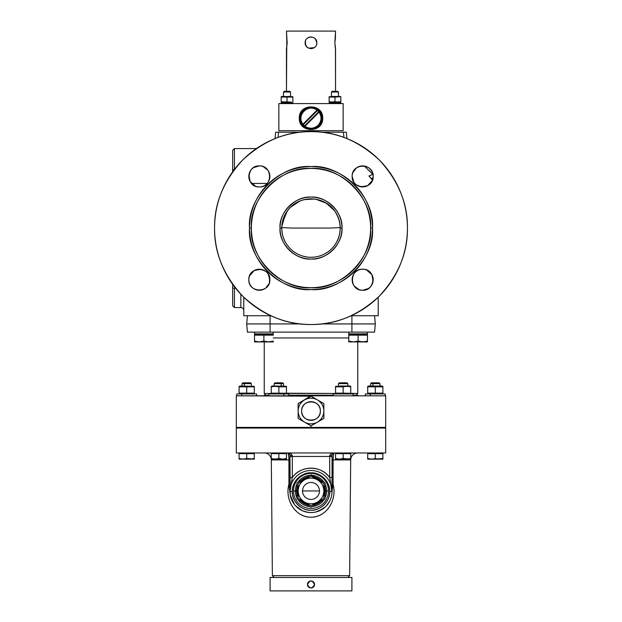 <?xml version="1.0" encoding="UTF-8"?>
<svg xmlns="http://www.w3.org/2000/svg" width="622" height="622" viewBox="0 0 622 622"><rect width="100%" height="100%" fill="white"/><g stroke="black" fill="none" stroke-linecap="round" stroke-linejoin="round"><path stroke-width="0.93" d="M248.816 279.721L248.994 281.649A10.52 10.52 0 0 1 248.816 279.737C248.232 266.169 270.438 266.169 269.862 279.737L268.144 273.975A10.52 10.52 0 0 1 269.077 275.748M249.228 282.652L249.554 283.609A10.52 10.52 0 0 1 249.018 281.774M249.99 284.557L250.534 285.49A10.52 10.52 0 0 1 249.601 283.718M250.899 286.011L251.902 287.177A10.52 10.52 0 0 1 250.635 285.653M253.061 288.18L253.582 288.538A10.52 10.52 0 0 1 251.996 287.271M254.515 289.082L255.463 289.518A10.52 10.52 0 0 1 253.605 288.554M256.419 289.844L257.422 290.077M257.982 290.171L259.335 290.256A10.52 10.52 0 0 1 257.555 290.101M260.696 290.171L261.256 290.077A10.52 10.52 0 0 1 259.529 290.256M262.259 289.844L263.207 289.518A10.52 10.52 0 0 1 261.372 290.054M264.163 289.082L265.096 288.538A10.52 10.52 0 0 1 263.324 289.471M265.617 288.173L269.124 283.609A10.52 10.52 0 0 0 269.862 279.737C270.438 293.304 248.232 293.304 248.816 279.737A10.52 10.52 0 0 1 259.335 269.217A10.52 10.52 0 0 1 269.862 279.737A10.52 10.52 0 0 0 269.684 277.824M269.45 282.652L269.684 281.649M267.779 273.455L266.776 272.296A10.52 10.52 0 0 1 268.035 273.82M265.617 271.293L261.256 269.388M260.696 269.303L254.227 270.539L249.554 275.865A10.52 10.52 0 0 1 250.518 273.999M249.228 276.813L248.994 277.824M358.808 289.525A10.52 10.52 0 0 0 362.665 290.256C349.097 290.839 349.097 268.634 362.665 269.217L362.665 269.217C376.232 268.634 376.232 290.839 362.665 290.256L368.418 288.538A10.52 10.52 0 0 1 366.646 289.471M368.939 288.18L370.098 287.177A10.52 10.52 0 0 1 368.574 288.437M371.101 286.011L373.006 281.649M373.099 281.09L371.855 274.621L366.537 269.956A10.52 10.52 0 0 1 368.395 270.912M365.58 269.629L364.578 269.388M362.665 269.217L360.752 269.388A10.52 10.52 0 0 1 373.184 279.737A10.52 10.52 0 0 1 362.665 290.256A10.52 10.52 0 0 1 352.138 279.737A10.52 10.52 0 0 1 366.521 269.948M359.741 269.629L358.793 269.956A10.52 10.52 0 0 1 360.628 269.412M357.837 270.383L356.904 270.928A10.52 10.52 0 0 1 358.676 269.995M356.383 271.293L355.224 272.296A10.52 10.52 0 0 1 356.748 271.036M354.221 273.455L353.856 273.975A10.52 10.52 0 0 0 352.876 275.865L353.312 274.908M352.557 276.813L352.316 277.824M352.231 278.376L352.138 279.737A10.52 10.52 0 0 1 352.293 277.956M352.231 281.09L352.316 281.649A10.52 10.52 0 0 1 352.145 279.923M352.557 282.652L352.876 283.609A10.52 10.52 0 0 1 352.34 281.774M353.312 284.557L353.856 285.49A10.52 10.52 0 0 1 352.923 283.718M354.221 286.011L358.793 289.518A10.52 10.52 0 0 1 356.927 288.554M359.749 289.844L360.744 290.077M352.876 172.551A10.52 10.52 0 0 0 352.138 176.407C351.562 162.847 373.768 162.84 373.184 176.407L373.006 174.494A10.52 10.52 0 0 1 373.184 176.407L373.184 176.407C373.768 189.974 351.562 189.974 352.138 176.407L353.856 182.168A10.52 10.52 0 0 1 352.923 180.396M372.772 173.491L372.446 172.535A10.52 10.52 0 0 1 372.982 174.378M372.01 171.586L371.466 170.653A10.52 10.52 0 0 1 372.399 172.426A10.52 10.52 0 0 0 371.482 170.677A10.52 10.52 0 0 1 372.399 172.426M371.101 170.133L370.098 168.974A10.52 10.52 0 0 1 371.365 170.498A10.52 10.52 0 0 0 370.199 169.075A10.52 10.52 0 0 1 371.365 170.498M368.939 167.971L368.418 167.606A10.52 10.52 0 0 1 370.004 168.873A10.52 10.52 0 0 0 368.574 167.707A10.52 10.52 0 0 1 370.004 168.873M367.485 167.061L366.537 166.626A10.52 10.52 0 0 1 368.395 167.59A10.52 10.52 0 0 0 366.646 166.673A10.52 10.52 0 0 1 368.395 167.59M365.58 166.299L364.578 166.066A10.52 10.52 0 0 0 364.476 166.051A10.52 10.52 0 0 1 364.578 166.066M364.018 165.981L362.665 165.887A10.52 10.52 0 0 1 364.445 166.043A10.52 10.52 0 0 0 364.352 166.027A10.52 10.52 0 0 1 364.445 166.043M361.304 165.981L360.744 166.066A10.52 10.52 0 0 1 362.47 165.895M359.741 166.299L358.793 166.626A10.52 10.52 0 0 1 360.628 166.09M357.837 167.061L356.904 167.606A10.52 10.52 0 0 1 358.676 166.673M356.383 167.971L352.876 172.535A10.52 10.52 0 0 1 355.123 169.075M352.55 173.499L352.316 174.494M354.221 182.689L355.224 183.848A10.52 10.52 0 0 1 353.965 182.324M356.383 184.851L360.744 186.755M361.304 186.841L367.773 185.605L372.446 180.287A10.52 10.52 0 0 1 371.482 182.145M372.772 179.33L373.006 178.327M263.192 166.626A10.52 10.52 0 0 0 259.335 165.887C272.902 165.312 272.902 187.51 259.335 186.934L259.335 186.934C245.768 187.51 245.768 165.312 259.335 165.887L253.582 167.606A10.52 10.52 0 0 1 255.354 166.673M253.061 167.971L251.902 168.966M250.899 170.133L248.994 174.494M248.901 175.054L250.145 181.523L255.463 186.196A10.52 10.52 0 0 1 253.605 185.232M256.419 186.522L257.422 186.755M259.335 186.934L261.248 186.755A10.52 10.52 0 0 1 248.816 176.407A10.52 10.52 0 0 1 259.335 165.887A10.52 10.52 0 0 1 269.862 176.407A10.52 10.52 0 0 1 255.479 186.196M262.259 186.522L263.207 186.196A10.52 10.52 0 0 1 261.372 186.732M264.163 185.76L265.096 185.216A10.52 10.52 0 0 1 263.324 186.149M265.617 184.851L266.776 183.848A10.52 10.52 0 0 1 265.252 185.107M267.779 182.689L268.144 182.168A10.52 10.52 0 0 1 266.877 183.747M268.688 181.235L269.124 180.287A10.52 10.52 0 0 1 268.16 182.145M269.443 179.33L269.684 178.327M269.769 177.768L269.862 176.407A10.52 10.52 0 0 1 269.707 178.187M269.769 175.054L269.684 174.494A10.52 10.52 0 0 1 269.855 176.22M269.443 173.491L269.124 172.535A10.52 10.52 0 0 1 269.66 174.378M268.688 171.586L268.144 170.653A10.52 10.52 0 0 1 269.077 172.426M267.779 170.133L263.207 166.626A10.52 10.52 0 0 1 266.675 168.873M262.251 166.299L261.256 166.066M216.262 210.026A96.441 96.441 0 0 0 214.559 228.072A96.441 96.441 0 0 1 216.262 210.026A96.441 96.441 0 0 0 214.559 228.072A96.441 96.441 0 0 1 311 131.631A96.441 96.441 0 0 1 405.738 246.125A96.441 96.441 0 0 0 407.441 228.072A96.441 96.441 0 0 1 311 324.513A96.441 96.441 0 0 1 214.559 228.072C214.24 252.726 223.656 275.46 242.805 296.266C263.611 315.416 286.345 324.832 311 324.513C335.655 324.832 358.389 315.416 379.195 296.266C398.344 275.46 407.76 252.726 407.441 228.072C407.76 203.417 398.344 180.683 379.195 159.877C358.389 140.727 335.655 131.312 311 131.631C286.345 131.312 263.611 140.727 242.805 159.877C223.656 180.683 214.24 203.417 214.559 228.072A96.441 96.441 0 0 0 218.221 254.398M249.515 228.072C246.864 197.524 280.444 163.936 311 166.587C341.556 163.936 375.136 197.516 372.485 228.072C375.136 258.628 341.556 292.208 311 289.564C280.444 292.208 246.864 258.628 249.515 228.072A61.485 61.485 0 0 1 311 166.587A61.485 61.485 0 0 1 372.485 228.072L370.619 228.072C373.184 198.449 340.623 165.887 311 168.453C281.377 165.887 248.816 198.449 251.381 228.072C248.816 257.695 281.377 290.256 311 287.691C340.623 290.256 373.184 257.695 370.619 228.072L372.485 228.072A61.485 61.485 0 0 1 311 289.564A61.485 61.485 0 0 1 249.515 228.072L251.381 228.072L249.515 228.072M232.675 288.025L232.675 284.347L232.675 288.025L232.675 284.347L232.675 288.025L234.432 288.165L234.432 307.563L234.432 288.165L232.675 288.025L232.675 305.806L234.432 307.563L240.862 307.563L240.862 294.268L240.862 307.563C242.634 307.734 243.606 308.714 243.785 310.487M232.675 169.627L232.675 154.225C232.675 174.836 232.675 174.836 232.675 154.225L232.675 171.804L232.675 169.627L234.292 169.627L232.675 169.627L232.675 150.337L234.432 148.58L234.432 169.441L234.432 148.58L232.675 150.337M378.215 315.743L351.173 315.743L378.215 315.743L378.215 297.23L378.215 315.743M270.827 315.743L243.785 315.743L269.505 315.743L269.505 315.129L269.505 315.743L270.827 315.743M372.842 174.323L368.947 176.042L372.508 180.116L368.947 176.042L369.686 175.614L368.947 176.042L370.106 177.153L368.947 176.042L372.959 174.253L373.037 174.658L372.959 174.253M372.43 174.012L364.352 166.027L372.43 174.012L373.169 174.137M341.462 233.709A30.976 30.976 0 0 1 328.082 253.916A30.976 30.976 0 0 0 341.976 228.072C343.313 243.466 326.394 260.385 311 259.047C295.606 260.385 278.687 243.466 280.024 228.072C278.687 212.677 295.606 195.759 311 197.096C326.394 195.759 343.313 212.677 341.976 228.072A30.976 30.976 0 0 1 311 259.047A30.976 30.976 0 0 1 280.024 228.072A30.976 30.976 0 0 0 280.538 233.709M242.424 295.878A96.441 96.441 0 0 0 242.805 296.266M249.554 302.401A96.441 96.441 0 0 0 250.215 302.945M257.78 308.496A96.441 96.441 0 0 0 258.223 308.792M266.302 313.535A96.441 96.441 0 0 0 266.706 313.737M275.079 317.57A96.441 96.441 0 0 0 275.499 317.741M284.021 320.664A96.441 96.441 0 0 0 284.464 320.789M292.954 322.81A96.441 96.441 0 0 0 293.452 322.904M328.4 322.927A96.441 96.441 0 0 0 337.326 320.851M378.806 296.655A96.441 96.441 0 0 0 379.195 296.266M385.329 289.518A96.441 96.441 0 0 0 385.873 288.857M391.425 281.292A96.441 96.441 0 0 0 391.72 280.849M396.455 272.77A96.441 96.441 0 0 0 396.665 272.366M400.498 264A96.441 96.441 0 0 0 400.669 263.572M403.592 255.051A96.441 96.441 0 0 0 403.717 254.608M405.738 246.125A96.441 96.441 0 0 0 405.738 210.026A96.441 96.441 0 0 1 407.441 228.072A96.441 96.441 0 0 0 403.779 201.746M385.943 167.372A96.441 96.441 0 0 0 371.785 153.199M364.22 147.647A96.441 96.441 0 0 0 363.777 147.352M355.698 142.617A96.441 96.441 0 0 0 355.294 142.407M346.928 138.574L346.376 132.214L343.461 132.214L343.919 137.423L343.461 132.214L321.605 132.214L346.376 132.214L346.928 138.574A96.441 96.441 0 0 0 346.501 138.403M337.979 135.487A96.441 96.441 0 0 0 337.536 135.355M329.046 133.333A96.441 96.441 0 0 0 328.548 133.24M293.6 133.217A96.441 96.441 0 0 0 284.674 135.293M243.194 159.496A96.441 96.441 0 0 0 242.805 159.877M236.671 166.626A96.441 96.441 0 0 0 236.127 167.287M230.575 174.852A96.441 96.441 0 0 0 230.28 175.303M225.545 183.381A96.441 96.441 0 0 0 225.335 183.778M221.502 192.151A96.441 96.441 0 0 0 221.331 192.571M218.408 201.093A96.441 96.441 0 0 0 218.283 201.536M214.559 228.072A96.441 96.441 0 0 0 216.262 246.125A96.441 96.441 0 0 1 214.559 228.072M251.513 183.443L267.165 183.443L251.513 183.443M275.624 132.214L275.072 138.574L275.624 132.214L300.395 132.214L278.539 132.214L278.081 137.423L278.539 132.214L276.44 132.214M352.495 277.015L352.495 282.458L352.495 277.015M352.495 315.129L352.495 315.743L352.495 315.129M269.505 282.458L269.505 277.015L269.505 282.458M243.785 297.23L243.785 315.743L243.785 297.23M328.26 204.49L334.504 210.702C341.501 221.424 342.053 232.169 336.16 242.945C338.663 238.996 340.016 234.043 340.226 228.072A29.226 29.226 0 0 1 311 257.298A29.226 29.226 0 0 1 281.774 228.072C281.999 234.105 283.36 239.058 285.84 242.945M302.549 256.046L306.879 257.003M280.538 222.435A30.976 30.976 0 0 1 289.005 206.255A30.976 30.976 0 0 0 280.024 228.072L281.774 228.072A29.226 29.226 0 0 0 311 257.298L314.079 257.135M315.906 199.265L326.309 203.176L334.504 210.702C323.813 195.09 298.257 195.02 287.496 210.702L289.673 208.098L287.496 210.702L282.209 223.073M280.561 233.833A30.976 30.976 0 0 0 282.194 239.478A30.976 30.976 0 0 1 311 197.096A30.976 30.976 0 0 1 341.976 228.072A30.976 30.976 0 0 0 341.462 222.435M282.24 239.587A30.976 30.976 0 0 0 285.07 245.021A30.976 30.976 0 0 1 282.24 239.587M285.156 245.154A30.976 30.976 0 0 0 289.098 249.974A30.976 30.976 0 0 1 285.156 245.154M289.183 250.067A30.976 30.976 0 0 0 294.05 254.001A30.976 30.976 0 0 1 289.183 250.067M294.074 254.017A30.976 30.976 0 0 0 305.363 258.534A30.976 30.976 0 0 1 294.074 254.017M305.503 258.558A30.976 30.976 0 0 0 322.406 256.878A30.976 30.976 0 0 1 305.503 258.558M322.515 256.832A30.976 30.976 0 0 0 327.95 254.001A30.976 30.976 0 0 1 322.515 256.832M341.439 222.311A30.976 30.976 0 0 0 339.806 216.674A30.976 30.976 0 0 1 341.486 233.561M339.76 216.565A30.976 30.976 0 0 0 336.93 211.122A30.976 30.976 0 0 1 339.76 216.565M336.844 210.998A30.976 30.976 0 0 0 332.902 206.17A30.976 30.976 0 0 1 336.844 210.998M332.817 206.076A30.976 30.976 0 0 0 327.95 202.142A30.976 30.976 0 0 1 332.817 206.076M327.926 202.127A30.976 30.976 0 0 0 316.637 197.609A30.976 30.976 0 0 1 327.926 202.127M316.497 197.586A30.976 30.976 0 0 0 311 197.096A30.976 30.976 0 0 1 316.497 197.586M310.837 197.096A30.976 30.976 0 0 0 305.363 197.609A30.976 30.976 0 0 1 310.837 197.096M305.239 197.633A30.976 30.976 0 0 0 299.594 199.273A30.976 30.976 0 0 1 305.239 197.633M299.485 199.312A30.976 30.976 0 0 0 294.05 202.142A30.976 30.976 0 0 1 299.485 199.312M293.918 202.228A30.976 30.976 0 0 0 289.098 206.17A30.976 30.976 0 0 1 293.918 202.228M285.008 214.707L283.29 218.788M282.108 223.679L281.867 225.77M282.388 234.012L282.769 235.637M285.584 213.649L281.82 226.416M339.698 222.559L340.218 227.559L330.22 228.072L291.78 228.072L281.782 227.559L281.867 225.809M282.1 223.718L282.839 220.274M290.567 207.18L299.897 201.038M301.025 200.603L304.205 199.646L311.521 198.853M304.321 199.623L314.157 199.017M314.46 199.056L317.741 199.639M319.498 200.113L320.983 200.603M321.084 200.642L324.14 201.971M324.249 202.026L327.156 203.721M336.416 213.649L336.797 214.341M336.829 214.403L338.555 218.33M338.873 219.294L339.682 222.458M281.774 228.072A29.226 29.226 0 0 1 311 198.846A29.226 29.226 0 0 1 340.226 228.072L341.976 228.072L340.226 228.072A29.226 29.226 0 0 0 311 198.846A29.226 29.226 0 0 0 281.774 228.072L280.024 228.072A30.976 30.976 0 0 1 280.514 222.583M340.218 227.559L340.047 224.861M339.939 223.982L339.161 220.274M338.71 218.788L337.101 214.924M314.849 199.102L314.429 199.048M303.085 199.942L299.54 201.186M298.303 201.753L290.443 207.297M364.702 166.09A10.52 10.52 0 0 1 366.521 166.626A10.52 10.52 0 0 0 364.702 166.09M372.454 172.551A10.52 10.52 0 0 1 372.951 174.207A10.52 10.52 0 0 0 372.454 172.551M269.124 180.263A10.52 10.52 0 0 0 269.699 178.226M268.035 170.498A10.52 10.52 0 0 0 266.776 168.974M259.335 165.887A10.52 10.52 0 0 0 257.422 166.066M257.298 166.09A10.52 10.52 0 0 0 255.463 166.626M253.426 167.707A10.52 10.52 0 0 0 251.902 168.974M251.801 169.075A10.52 10.52 0 0 0 250.534 170.653M250.518 170.677A10.52 10.52 0 0 0 249.554 172.535M249.546 172.551A10.52 10.52 0 0 0 248.971 174.595M248.971 174.634A10.52 10.52 0 0 0 248.816 176.407M248.816 176.601A10.52 10.52 0 0 0 248.994 178.327M249.018 178.444A10.52 10.52 0 0 0 249.554 180.287M249.601 180.396A10.52 10.52 0 0 0 250.534 182.168M250.635 182.324A10.52 10.52 0 0 0 251.902 183.848M251.996 183.949A10.52 10.52 0 0 0 253.582 185.216M355.123 272.397A10.52 10.52 0 0 0 353.856 273.975M352.876 275.88A10.52 10.52 0 0 0 352.301 277.917M353.965 285.653A10.52 10.52 0 0 0 355.224 287.177M355.325 287.271A10.52 10.52 0 0 0 356.904 288.538M269.66 277.7A10.52 10.52 0 0 0 269.124 275.865M266.675 272.195A10.52 10.52 0 0 0 263.207 269.956M263.192 269.948A10.52 10.52 0 0 0 261.154 269.373M261.116 269.365A10.52 10.52 0 0 0 259.335 269.217M259.149 269.217A10.52 10.52 0 0 0 257.422 269.388M257.298 269.412A10.52 10.52 0 0 0 255.463 269.956M255.354 269.995A10.52 10.52 0 0 0 253.582 270.928M253.426 271.036A10.52 10.52 0 0 0 251.902 272.296M251.801 272.397A10.52 10.52 0 0 0 250.534 273.975M249.546 275.88A10.52 10.52 0 0 0 259.335 290.256A10.52 10.52 0 0 0 269.862 279.737M255.479 289.525A10.52 10.52 0 0 0 257.524 290.101M265.252 288.437A10.52 10.52 0 0 0 266.776 287.177M266.877 287.076A10.52 10.52 0 0 0 268.144 285.49M268.16 285.467A10.52 10.52 0 0 0 269.124 283.609M366.521 166.626A10.52 10.52 0 0 0 364.476 166.051M356.748 167.707A10.52 10.52 0 0 0 355.224 168.974M352.138 176.407A10.52 10.52 0 0 1 362.665 165.887A10.52 10.52 0 0 1 373.184 176.407A10.52 10.52 0 0 1 362.665 186.934A10.52 10.52 0 0 1 352.138 176.407A10.52 10.52 0 0 0 352.316 178.327M352.34 178.444A10.52 10.52 0 0 0 352.876 180.287M355.325 183.949A10.52 10.52 0 0 0 356.904 185.216M356.927 185.232A10.52 10.52 0 0 0 358.793 186.196M358.808 186.196A10.52 10.52 0 0 0 360.846 186.771M360.884 186.779A10.52 10.52 0 0 0 362.665 186.934M362.851 186.927A10.52 10.52 0 0 0 364.578 186.755M364.702 186.732A10.52 10.52 0 0 0 366.537 186.196M366.646 186.149A10.52 10.52 0 0 0 368.418 185.216M368.574 185.107A10.52 10.52 0 0 0 370.098 183.848M370.199 183.747A10.52 10.52 0 0 0 371.466 182.168M372.454 180.263A10.52 10.52 0 0 0 373.184 176.407M362.665 290.256A10.52 10.52 0 0 0 364.578 290.077M364.702 290.054A10.52 10.52 0 0 0 366.537 289.518M370.199 287.076A10.52 10.52 0 0 0 371.466 285.49M371.482 285.467A10.52 10.52 0 0 0 373.184 279.737M373.184 279.542A10.52 10.52 0 0 0 373.006 277.824M372.982 277.7A10.52 10.52 0 0 0 372.446 275.865M372.399 275.748A10.52 10.52 0 0 0 371.466 273.975M371.365 273.82A10.52 10.52 0 0 0 370.098 272.296M370.004 272.195A10.52 10.52 0 0 0 368.418 270.928M235.567 288.165L234.432 288.165L235.567 288.165M278.399 178.156A59.619 59.619 0 0 0 278.376 178.172A59.619 59.619 0 0 0 261.1 195.448A59.619 59.619 0 0 1 261.178 195.324M252.4 217.094A59.619 59.619 0 0 0 251.381 228.072A59.619 59.619 0 0 1 311 168.453A59.619 59.619 0 0 1 370.619 228.072A59.619 59.619 0 0 1 311 287.691A59.619 59.619 0 0 1 252.4 217.094M278.252 277.894A59.619 59.619 0 0 0 278.376 277.972A59.619 59.619 0 0 1 261.084 260.672A59.619 59.619 0 0 0 261.1 260.696M321.706 286.719A59.619 59.619 0 0 0 321.792 286.703A59.619 59.619 0 0 1 300.022 286.672A59.619 59.619 0 0 0 300.154 286.695M369.6 239.05A59.619 59.619 0 0 0 370.619 228.072A59.619 59.619 0 0 1 369.6 239.05M311 257.298A29.226 29.226 0 0 0 340.226 228.072M306.436 199.203L311.257 198.846M311.459 198.853L315.494 199.195M315.595 199.211L316.761 199.421M323.938 201.87L325.236 202.554M327.716 204.102L328.276 204.506M328.914 204.988L329.613 205.548M296.818 202.523L299.159 201.357M303.987 199.701L306.421 199.211M331.487 207.235L332.249 208.005M343.764 132.214L345.482 132.214M373.122 177.534L371.754 178.327L372.726 179.478L371.754 178.327L373.122 177.534M278.85 103.579L343.15 103.579L343.15 130.698L343.15 103.579L278.85 103.579L278.85 130.698L278.85 103.579M343.15 130.698L278.85 130.698M299.306 118.188C298.661 133.263 323.339 133.263 322.694 118.188C323.339 103.112 298.661 103.112 299.306 118.188M340.817 103.579L340.817 102.785L340.817 103.579L340.817 102.785L338.943 102.521L340.817 102.785L340.817 103.579M332.373 96.449L340.172 96.449L338.477 96.449L338.477 92.025L331.464 92.025L331.464 96.449L331.464 92.025L332.187 91.302L331.464 92.025L338.477 92.025L338.477 96.449L340.817 96.713L340.817 101.884L334.97 101.884L334.97 97.086L339.34 96.807M335.445 48.189L335.546 91.302L335.546 48.633L334.846 42.794L335.546 31.1L286.454 31.1L287.154 42.794L286.454 48.633L286.454 91.302L286.804 38.657M305.34 44.255L305.55 40.687L305.153 42.786C304.788 35.252 317.22 35.252 316.847 42.794C317.204 50.335 304.796 50.328 305.153 42.794L306.141 46.044L307.859 47.715M316.38 40.508L315.136 38.665L316.303 40.321M311.023 36.947L313.542 37.522M314.242 37.926L313.278 37.406M305.472 40.889L305.34 41.324M305.184 43.408L305.254 43.843M305.278 43.991L305.464 44.652M310.938 48.633L312.959 48.298M311.023 48.633L313.224 48.197L310.502 48.617M313.27 48.174L314.141 47.715M313.978 47.816L313.294 48.166M287.006 40.08L286.913 39.357M286.688 38.043L286.555 37.39M287.053 45.033L286.454 31.1L335.546 31.1L335.336 37.911M335.312 38.043L335.196 38.657M335.546 48.633L335.064 46.044M334.994 45.453L335.095 46.246M335.126 46.456L335.336 47.661M316.396 40.547L316.746 41.697M316.839 42.545L316.66 41.324M314.343 37.996L314.864 38.408M314.203 37.903L313.581 37.545M309.041 37.281L308.458 37.522M307.781 37.911L307.128 38.408M306.576 46.611L307.268 47.288M306.809 46.868L307.758 47.653M315.16 46.899L314.732 47.288M305.254 41.705L305.153 42.794C304.796 35.252 317.204 35.26 316.847 42.794C317.197 50.328 304.803 50.328 305.153 42.794L305.418 41.052M308.683 37.421L309.842 37.063M316.684 41.417L316.785 41.946M316.427 44.947L316.816 43.408M316.746 43.843L316.489 44.8M316.536 44.652L316.777 43.696M308.761 48.189L311.886 48.57M305.27 43.944L305.511 44.8M334.846 42.794L335.546 36.947M305.27 41.635L305.495 40.827M307.758 37.926L308.73 37.406M314.522 38.129L315.082 38.603M315.408 38.953L316.847 42.77M316.73 41.643L316.458 40.694M316.411 40.57L315.992 39.754M315.681 39.287L315.136 38.665M314.825 38.37L314.258 37.942M310.969 36.947L309.873 37.056M307.486 38.121L306.918 38.611M307.548 47.505L306.887 46.945M306.141 46.036L305.239 43.789M305.589 45.002L305.993 45.81M313.325 48.151L314.048 47.777M314.468 47.497L315.09 46.969M306.327 46.3L307.75 47.645M308.776 48.197L314.265 47.637M317.002 110.117A10.061 10.061 0 0 0 302.93 124.198L302.603 124.524A10.52 10.52 0 0 1 317.337 109.791L317.002 110.117C308.388 102.957 295.769 115.575 302.93 124.198M319.07 112.185L319.397 111.851A10.52 10.52 0 0 1 318.441 125.628L318.114 125.302A10.061 10.061 0 0 0 319.07 112.185C321.947 116.788 321.628 121.166 318.114 125.302C313.978 128.816 309.6 129.135 304.998 126.258A10.061 10.061 0 0 0 318.114 125.302L318.441 125.628A10.52 10.52 0 0 1 304.663 126.593L304.998 126.258M319.397 111.851L304.663 126.593L319.397 111.851L319.032 111.392L304.205 126.219L319.032 111.392A10.52 10.52 0 0 0 318.643 110.957A10.52 10.52 0 0 1 321.52 117.9L321.302 116.042M304.663 126.593L304.205 126.219A10.52 10.52 0 0 1 302.968 124.983L317.795 110.156L302.968 124.983L302.603 124.524L317.337 109.791L317.795 110.156A10.52 10.52 0 0 1 318.231 110.545L316.761 109.386M316.738 127.005L318.231 125.831A10.52 10.52 0 0 1 311.295 128.707L313.146 128.49M321.294 120.373L321.52 118.483A10.52 10.52 0 0 1 318.643 125.419L319.801 123.957M305.262 109.371L303.769 110.545A10.52 10.52 0 0 1 310.705 107.676L307.151 108.399M300.706 116.011L300.48 117.9A10.52 10.52 0 0 1 303.357 110.957L302.199 112.426M313.177 107.894L311.295 107.676A10.52 10.52 0 0 1 318.231 110.545L318.643 110.133A11.103 11.103 0 0 1 319.055 110.545A11.103 11.103 0 0 0 318.643 110.133L318.231 110.545L318.643 110.133A11.103 11.103 0 0 0 310.705 107.085A11.103 11.103 0 0 1 311.295 107.085L318.643 110.133M303.357 125.419L302.945 125.831A11.103 11.103 0 0 1 299.897 117.9A11.103 11.103 0 0 0 311.295 129.29A11.103 11.103 0 0 1 302.945 125.831L303.357 125.419A10.52 10.52 0 0 1 300.48 118.483M317.469 110.483L318.705 111.719M304.531 125.893L303.295 124.657A10.061 10.061 0 0 0 304.531 125.893M303.147 110.335A11.103 11.103 0 0 0 302.945 110.545A11.103 11.103 0 0 1 303.357 110.133A11.103 11.103 0 0 0 303.147 110.335M318.231 125.831L318.643 126.243A11.103 11.103 0 0 0 318.853 126.041A11.103 11.103 0 0 1 311.295 129.29L311.295 128.707M300.48 117.9L299.897 117.9A11.103 11.103 0 0 1 302.945 110.545L303.357 110.957M319.817 112.45L318.643 110.957L319.055 110.545A11.103 11.103 0 0 1 322.103 118.188A11.103 11.103 0 0 0 322.103 117.9L321.52 117.9M303.769 110.545L303.357 110.133A11.103 11.103 0 0 1 310.705 107.085L310.705 107.676M321.52 118.483L322.103 118.483A11.103 11.103 0 0 0 322.103 118.188A11.103 11.103 0 0 1 318.853 126.041A11.103 11.103 0 0 0 319.055 125.831L318.643 125.419M302.603 124.524L317.337 109.791M313.177 128.482L314.849 127.976M315.027 127.907L316.582 127.106M318.643 126.243L311.295 129.29M302.183 112.45L301.351 113.989M301.281 114.16L300.745 115.832M299.897 117.9L302.945 110.545M319.817 123.926L320.649 122.386M320.719 122.215L321.255 120.551M322.103 118.483L319.055 125.831M321.294 116.011L320.789 114.339M320.719 114.16L319.918 112.605M319.055 110.545L318.643 110.957L319.055 110.545L322.103 117.9M316.738 109.371L315.198 108.539M315.027 108.469L313.364 107.933M311.295 107.676L311.295 107.085M306.973 108.469L305.418 109.27M303.357 110.133L310.705 107.085M295.357 490.128L295.333 490.952A15.667 15.667 0 0 0 296.974 497.927A15.667 15.667 0 0 1 295.333 490.952L293.467 490.952A17.533 17.533 0 0 0 311 508.485A17.533 17.533 0 0 0 328.533 490.952A17.533 17.533 0 0 1 311 508.485A17.533 17.533 0 0 1 293.467 490.952A17.533 17.533 0 0 1 311 473.42A17.533 17.533 0 0 1 328.533 490.952L326.667 490.952A15.667 15.667 0 0 1 325.026 497.927A15.667 15.667 0 0 0 326.667 490.952L326.643 490.128M326.643 491.777L326.667 490.952L328.533 490.952A17.533 17.533 0 0 0 311 473.42A17.533 17.533 0 0 0 293.467 490.952L295.333 490.952L295.357 491.777M324.054 499.614A15.667 15.667 0 0 1 311.98 506.588A15.667 15.667 0 0 0 324.054 499.614M310.02 506.588A15.667 15.667 0 0 1 297.946 499.614A15.667 15.667 0 0 0 310.02 506.588M318.106 504.916L319.537 504.084M302.463 504.084L303.894 504.916M319.537 477.82L318.106 476.988M303.894 476.988L302.463 477.82M295.333 490.952A15.667 15.667 0 0 1 296.974 483.978A15.667 15.667 0 0 0 295.333 490.952L296.507 490.952L296.974 487.298A14.493 14.493 0 0 0 296.507 490.952L295.333 490.952M297.946 482.291A15.667 15.667 0 0 1 310.02 475.317A15.667 15.667 0 0 0 297.946 482.291M311.98 475.317A15.667 15.667 0 0 1 324.054 482.291A15.667 15.667 0 0 0 311.98 475.317M325.026 483.978A15.667 15.667 0 0 1 326.667 490.952A15.667 15.667 0 0 0 325.026 483.978M325.493 490.952L325.026 494.607A14.493 14.493 0 0 0 325.493 490.952L326.667 490.952L325.493 490.952L325.026 487.298A14.493 14.493 0 0 1 325.493 490.952M321.177 501.278L314.849 504.924A14.493 14.493 0 0 0 321.177 501.278M307.151 504.924L300.823 501.278A14.493 14.493 0 0 0 307.151 504.924M296.974 494.607L296.507 490.952A14.493 14.493 0 0 0 296.974 494.607M300.823 480.627L307.151 476.981A14.493 14.493 0 0 0 300.823 480.627M314.849 476.981L321.177 480.627A14.493 14.493 0 0 0 314.849 476.981M315.626 504.007L317.928 502.949A13.855 13.855 0 0 0 321.893 499.513L317.928 502.949L313.022 504.66M309.033 504.667L300.107 499.513A13.855 13.855 0 0 0 309.033 504.667M298.14 496.107L298.14 485.798A13.855 13.855 0 0 0 298.14 496.107M306.374 477.898L304.072 478.956A13.855 13.855 0 0 0 300.107 482.392L304.072 478.956L308.978 477.245M312.967 477.237L321.893 482.392A13.855 13.855 0 0 0 312.967 477.237M323.86 485.798L323.86 496.107A13.855 13.855 0 0 0 323.86 485.798M325.026 486.839L325.026 482.851L311 474.757L296.974 482.851L296.974 499.054L296.974 482.851L306.802 477.183M325.026 499.007L311 507.148L325.026 499.054L325.026 482.851L325.026 495.05M325.026 490.913L325.026 489.825M325.026 487.765L325.026 486.94M311 474.757L325.026 482.851L310.681 474.944M296.974 482.897L296.974 499.054L311 507.148L296.974 499.054L311 507.148L320.664 501.573M304.072 478.956L304.072 478.956A13.855 13.855 0 0 1 309.033 477.237M325.026 482.897L325.026 486.863M304.002 478.792L305.76 477.782M306.646 477.268L307.509 476.771M311.039 474.78L314.468 476.755M318.013 478.808L321.558 480.853M317.928 502.949A13.855 13.855 0 0 1 312.967 504.667M296.974 490.952L296.974 486.863M301.32 480.347L303.987 478.808M317.998 503.112L316.233 504.131M315.331 504.652L314.468 505.15M310.961 507.124L307.532 505.15M303.987 503.097L300.442 501.052M296.974 499.007L296.974 495.05M311 490.952L302.525 490.952A8.475 8.475 0 0 0 311 499.427A8.475 8.475 0 0 0 319.475 490.952L311 490.952L319.475 490.952A8.475 8.475 0 0 0 311 482.478A8.475 8.475 0 0 0 302.525 490.952L311 490.952M302.525 490.952A8.475 8.475 0 0 0 311 499.427A8.475 8.475 0 0 0 319.475 490.952A8.475 8.475 0 0 1 311 499.427A8.475 8.475 0 0 1 302.525 490.952A8.475 8.475 0 0 1 311 482.478A8.475 8.475 0 0 1 319.475 490.952M319.49 481.008L317.43 479.819C321.543 482.392 323.689 486.101 323.86 490.952C323.689 495.804 321.543 499.513 317.43 502.086C313.146 504.364 308.854 504.364 304.57 502.086C300.457 499.513 298.311 495.804 298.14 490.952C298.311 486.101 300.457 482.392 304.57 479.819C308.854 477.541 313.146 477.541 317.43 479.819L311 476.102L298.14 483.527L298.14 498.377L311 505.803L320.641 500.236M306.63 478.629L298.14 483.527L298.14 493.285M319.84 500.694L323.86 498.377L323.86 483.527L317.43 479.819L323.86 483.527L323.86 492.811M315.37 503.276L317.43 502.086A12.86 12.86 0 0 1 298.14 490.952A12.86 12.86 0 0 1 317.43 479.819A12.86 12.86 0 0 1 317.43 502.086M302.51 500.897L307.789 503.944M323.86 493.3L323.86 488.169M320.486 500.321L319.949 500.632M323.86 493.744L323.86 494.669M302.984 501.169L298.14 498.377L298.14 494.669M298.14 493.744L298.14 490.952M323.86 483.908L323.86 487.244M317.43 479.819L311 476.102M298.14 489.125L298.14 483.527L301.359 481.669M302.16 481.21L304.57 479.819M315.844 503.004L311 505.803M306.988 503.486L304.57 502.086M320.664 420.285L323.86 418.443L323.86 403.592L317.43 399.884C321.543 402.457 323.689 406.166 323.86 411.018C323.689 415.869 321.543 419.578 317.43 422.151C313.146 424.429 308.854 424.429 304.57 422.151C300.457 419.578 298.311 415.869 298.14 411.018C298.311 406.166 300.457 402.457 304.57 399.884C308.854 397.606 313.146 397.606 317.43 399.884L315.37 398.694M302.51 420.962L298.14 418.443L298.14 414.734L298.14 418.443L301.359 420.301M311 396.167L236.306 395.817L385.694 395.817L311 395.817L298.14 403.592L298.14 411.018A12.86 12.86 0 0 1 304.57 399.884L304.57 399.884A12.86 12.86 0 0 1 317.43 399.884L311 396.167L304.57 399.884L311 396.167L306.63 398.694L311 396.167L314.211 398.026L311.327 396.362M298.14 413.809L298.14 418.443L304.57 422.151A12.86 12.86 0 0 1 298.14 411.018L298.14 418.443L311 425.868L319.49 420.962M323.86 413.809L323.86 418.443L323.86 413.366L323.86 418.443L320.641 420.301M302.16 401.276L298.14 403.592L298.14 407.309M298.14 418.443L298.14 413.366L298.14 418.443L302.984 421.234M306.172 398.959L306.98 398.492M307.789 398.026L310.961 396.191M319.84 420.76L323.86 418.443L323.86 412.876M320.486 420.386L319.949 420.697M323.86 408.234L323.86 411.018A12.86 12.86 0 0 1 304.57 422.151L311 425.868L317.43 422.151M323.86 403.973L323.86 407.309M298.14 409.19L298.14 411.018M317.43 399.884A12.86 12.86 0 0 1 323.86 411.018L323.86 403.592M298.14 403.592L301.359 401.734M301.647 411.018C301.134 398.959 320.866 398.959 320.353 411.018C320.866 423.077 301.134 423.077 301.647 411.018A9.353 9.353 0 0 1 311 401.664A9.353 9.353 0 0 1 320.353 411.018A9.353 9.353 0 0 1 311 420.371A9.353 9.353 0 0 1 301.787 409.4M320.213 412.635A9.353 9.353 0 0 0 320.353 411.018M360.472 341.711L362.789 341.929L358.109 341.097L358.117 335.149L367.47 335.149L367.47 334.449L348.763 334.449L348.763 335.149L348.763 334.449M365.168 341.703L367.47 341.097L367.47 341.929L367.47 341.097L367.47 341.929L367.47 341.097L367.47 341.929L367.47 341.097L362.789 341.929L367.47 341.929L367.47 335.149L367.47 341.929L367.47 341.097L362.789 341.929L358.117 341.097L353.436 341.929L367.47 341.929M365.114 341.711L360.426 341.703M367.47 334.449L367.47 335.149M348.763 335.149L348.763 341.929L353.436 341.929L348.763 341.097L348.763 335.149L358.117 335.149L358.117 341.097L353.436 341.929L362.789 341.929L358.117 341.097L355.916 341.688M353.428 341.929L348.763 341.097L348.763 341.929L348.763 341.097L348.763 341.929L353.436 341.929M349.898 341.439L350.948 341.68M367.47 333.851L348.763 333.851L351.741 334.449L348.763 333.851L367.47 333.851L364.484 334.449L367.47 333.851L367.47 332.109L367.47 333.851M348.763 332.109L348.763 333.851L348.763 332.109M259.195 341.929L273.237 341.929L273.237 341.097L268.564 341.929L263.883 341.097L263.883 335.149L273.237 335.149L273.237 334.449L254.53 334.449L254.53 335.149L254.53 334.449M256.886 341.711L254.53 341.097L254.53 341.929L254.53 341.097L254.53 341.929L254.53 341.097L254.53 341.929L268.564 341.929L263.883 341.097L259.211 341.929L254.53 341.097L254.53 341.929L254.53 335.149L263.883 335.149L263.883 341.097L259.211 341.929L261.528 341.711M256.816 341.703L255.665 341.439M254.53 341.875L254.53 341.097L254.53 341.929L259.211 341.929M263.883 341.097L261.699 341.68M273.237 334.449L273.237 335.149M266.193 341.703L273.237 341.929L273.237 341.097L273.237 341.929L273.237 341.097L268.564 341.929L264.63 341.33M271.029 341.688L273.237 341.097M254.53 335.149L254.53 341.929M273.237 333.851L254.53 333.851L257.516 334.449L254.53 333.851L273.237 333.851L270.259 334.449L273.237 333.851L273.237 332.109L273.237 333.851M254.53 332.109L254.53 333.851L254.53 332.109M331.464 102.241L329.124 101.884L329.124 97.086L334.97 97.086L334.97 101.884L329.124 101.884L329.124 97.086L337.894 96.713L340.817 96.713L340.817 101.884M337.762 91.302L332.187 91.302L337.762 91.302L338.477 92.025L337.762 91.302M330.554 96.814L329.124 97.086M329.124 96.713L340.172 96.449L340.817 97.086M329.124 102.785L340.817 102.785L329.124 102.785L329.124 103.579L329.124 102.785M338.943 102.521L330.997 102.521M283.057 102.521L281.183 102.785L283.057 102.521L281.183 102.785L281.183 103.579L281.183 102.785L291.003 102.521L283.057 102.521L281.183 102.785L281.183 103.579L281.183 102.785L292.876 102.785L292.876 103.579L292.876 102.785L291.003 102.521M282.295 96.861L287.03 97.086L287.03 101.884L281.183 101.884L281.183 97.086L281.183 101.884M283.523 92.025L283.523 96.449L283.523 92.025L290.536 92.025L283.523 92.025L284.238 91.302L283.523 92.025M283.523 96.729L282.94 96.775M290.536 96.729L291.119 96.775M290.536 96.449L290.536 92.025L290.536 96.449M289.813 91.302L284.238 91.302L289.813 91.302L290.536 92.025L289.813 91.302M289.627 96.449L281.183 96.713M291.415 102.156L287.03 101.884L287.03 97.086L291.765 96.861M281.183 97.086L292.876 97.086L292.876 101.884L292.876 96.713L281.828 96.449M282.645 102.156L283.352 102.233M264.241 393.485L273.151 393.485L264.241 393.485L264.241 341.929L264.241 393.485L265.991 395.234L264.241 393.485M284.549 393.485L337.451 393.485L271.254 393.127L271.254 386.83L275.056 386.34L278.85 386.83L278.85 393.127L278.85 386.83L286.447 386.83M348.849 393.485L357.759 393.485L357.759 341.929L357.759 393.485L343.15 393.127L343.15 386.83L346.944 386.34L350.746 386.83L350.746 393.127L350.746 386.83L348.818 386.464M348.763 337.956L273.237 337.956L348.763 337.956M247.424 332.109L374.576 332.109L375.291 323.93L374.576 315.743L375.291 323.93L351.912 323.93L351.912 332.109L270.088 332.109L270.088 323.93L300.395 323.93L270.088 323.93L270.088 315.743L270.088 323.93L246.709 323.93L247.424 332.109L270.088 332.109L270.088 323.93L246.709 323.93L247.424 332.109M321.605 323.93L351.912 323.93L321.605 323.93M351.912 315.743L351.912 332.109L374.576 332.109L375.291 323.93L351.912 323.93L351.912 315.743M247.424 315.743L246.709 323.93L247.424 315.743M356.009 395.234L357.759 393.485L356.009 395.234L353.086 395.234L357.759 395.234L357.759 395.817M380.26 393.951L365.355 393.951L365.355 395.817L353.086 395.817L353.086 393.951L333.213 393.951L333.213 395.817L333.213 393.951L353.086 393.951L353.086 395.817M338.469 428.06L338.469 427.384L338.469 428.06L338.469 427.384L311 427.384L385.694 427.384L236.306 427.384L385.694 427.384L385.694 395.817L288.787 395.817L288.787 393.951L273.882 393.951M288.787 393.951L268.914 393.951L268.914 395.817L256.645 395.817L256.645 393.951L236.772 393.951L236.772 395.817M311 395.817L311 395.234L288.787 395.234L311 395.234L288.787 395.234L311 395.234L311 395.817L236.306 395.817L236.306 427.384L311 427.384L283.531 427.384L311 427.384L283.531 427.384L283.531 428.06M274.178 428.06L274.178 427.384L274.178 428.06L274.178 427.384L251.381 427.384L251.381 428.06M370.619 428.06L370.619 427.384L347.822 427.384L347.822 428.06L347.822 427.384M311 427.384L311 425.868L311 427.384M311 395.234L333.213 395.234L311 395.234M265.991 395.234L268.914 395.234L264.241 395.234L264.241 395.817M272.374 575.653L271.316 459.915L272.374 575.653L349.626 575.653L350.684 459.915L349.626 575.653L272.374 575.653L274.178 577.457L272.374 575.653M331.93 493.674L332.039 477.509L332.039 491.536A21.039 21.039 0 0 1 311 512.575A21.039 21.039 0 0 1 289.961 491.536L292.293 477.509A23.379 23.379 0 0 1 329.707 477.509C321.146 465.17 300.854 465.17 292.293 477.509L292.293 456.47L329.707 456.47L329.707 477.509L332.039 477.509L332.039 455.296C332.482 453.562 333.26 452.785 334.379 452.964C333.68 453.143 333.244 455.459 333.081 459.915C333.205 455.638 333.641 453.321 334.379 452.964C332.086 452.793 330.523 453.733 329.707 455.763A2.34 0.466 -0 0 0 332.039 455.296L332.039 455.296A2.34 2.34 0 0 1 332.109 454.736A2.34 2.34 0 0 0 332.039 455.296L332.039 477.509L332.039 459.93L350.684 459.915A7.013 7.013 0 0 1 350.73 459.153A7.013 7.013 0 0 0 350.684 459.915L333.081 459.915L333.073 484.289C337.318 499.272 327.242 517.146 310.977 517.209C294.742 517.139 284.682 499.241 288.927 484.289L288.919 459.915L271.316 459.915A7.013 7.013 0 0 0 271.27 459.153A7.013 7.013 0 0 1 271.316 459.915L289.961 459.93L289.961 477.509L289.961 455.351M236.306 452.964L385.694 452.964L385.694 428.06L236.306 428.06L385.694 428.06L385.694 452.964L236.306 452.964L236.306 428.06L236.306 452.964M350.746 459.036A7.013 7.013 0 0 1 357.697 452.964A7.013 7.013 0 0 0 350.746 459.036M264.303 452.964A7.013 7.013 0 0 1 271.254 459.036A7.013 7.013 0 0 0 264.303 452.964M290.272 495.166L294.556 504.66M295.302 505.554L302.261 510.678M306.195 512.023L309.95 512.551M314.623 512.264L315.175 512.163M318.643 511.144L319.195 510.919M319.226 510.903L325.664 506.627M328.416 503.346L330.158 500.243M331.682 495.407L331.479 496.356M332.405 487.594L333.073 484.289C337.489 500.492 325.951 517.574 310.961 517.209C296.018 517.551 284.511 500.415 288.927 484.289L289.961 491.536A21.039 21.039 0 0 1 311 470.496A21.039 21.039 0 0 1 332.039 491.536L329.707 491.536A18.707 18.707 0 0 1 311 510.242A18.707 18.707 0 0 1 292.293 491.536C291.493 500.827 301.709 511.043 311 510.242C320.291 511.043 330.507 500.834 329.707 491.536C330.507 482.244 320.291 472.028 311 472.837C301.709 472.028 291.493 482.244 292.293 491.536L289.961 491.536L289.961 477.509L292.293 477.509L292.293 455.763C291.477 453.733 289.914 452.793 287.621 452.964C288.359 453.314 288.795 455.631 288.919 459.915C288.756 455.444 288.32 453.127 287.621 452.964L289.891 454.736A2.34 2.34 0 0 1 289.961 455.296A2.34 0.466 0 0 0 292.293 455.763C291.664 453.842 290.101 452.909 287.621 452.964L288.406 453.096A2.34 2.34 0 0 1 288.771 453.267A2.34 2.34 0 0 0 288.406 453.096M332.039 477.509L329.707 477.509L329.707 456.47L332.039 456.47L329.707 456.47L329.707 455.763A2.34 0.466 180 0 0 332.039 455.296L332.296 454.247A2.34 2.34 0 0 0 332.187 454.48A2.34 2.34 0 0 1 332.296 454.247L334.379 452.964C331.899 452.909 330.336 453.842 329.707 455.763L329.707 456.47L289.961 456.47L290.256 495.05M289.875 454.674L289.961 477.509L292.293 477.509L289.961 491.536L292.293 491.536A18.707 18.707 0 0 1 311 472.837A18.707 18.707 0 0 1 329.707 491.536L332.039 491.536A21.039 21.039 0 0 0 311 470.496A21.039 21.039 0 0 0 289.961 491.536A21.039 21.039 0 0 0 311 512.575A21.039 21.039 0 0 0 332.039 491.536L332.039 491.403M290.435 495.983L291.625 499.738M292.667 501.861L295.116 505.336M295.916 506.207L301.196 510.157M302.867 510.942L308.139 512.38M308.776 512.458L310.86 512.575M310.969 512.575L313.2 512.466M315.618 512.069L322.53 509.138M322.725 509.014L325.718 506.572M326.076 506.222L329.551 501.472M347.822 577.457L349.626 575.653L347.822 577.457M332.039 459.93L333.081 459.915L333.073 484.289L332.039 491.536L329.707 477.509L332.016 492.5M290.186 494.638L288.927 484.289L289.961 484.313L288.927 484.289L288.919 459.915L289.961 459.93L289.961 456.47L292.293 456.47L292.293 455.763A2.34 0.466 180 0 1 289.961 455.296L289.961 455.296M333.073 484.289L332.039 484.313L333.073 484.289M333.594 453.096A2.34 2.34 0 0 0 333.229 453.267A2.34 2.34 0 0 1 333.594 453.096L334.379 452.964M289.44 453.835A2.34 2.34 0 0 0 289.129 453.508A2.34 2.34 0 0 1 289.813 454.48M289.852 454.612L289.953 455.203M270.088 590.9L351.912 590.9L351.912 577.457L270.088 577.457L270.088 590.9L270.088 577.457L351.912 577.457L351.912 590.9L270.088 590.9M314.507 584.47C312.166 588.995 309.834 588.995 307.493 584.47C309.826 579.945 312.166 579.945 314.507 584.47C314.709 588.995 307.291 588.987 307.493 584.47A3.507 3.507 0 0 0 313.48 586.95A3.507 3.507 0 0 0 313.48 581.99A3.507 3.507 0 0 0 307.493 584.47C307.291 579.953 314.701 579.945 314.507 584.47M271.254 452.964L271.254 453.663L278.85 453.663L278.85 458.476L275.056 459.153L271.254 458.476L271.254 453.663L271.254 459.153L286.454 459.153L286.454 458.476L282.652 459.153L275.056 459.153L271.254 458.476L271.254 459.153L271.254 458.476L271.254 459.153L276.899 458.989M241.002 386.472L239.105 386.83L239.929 386.005L254.305 386.34L239.105 386.34L239.105 393.127L242.028 393.951M251.381 393.951L254.305 393.127L239.105 393.127L239.105 386.83L246.709 386.83L246.709 393.127L246.709 386.83L254.305 386.83L254.305 393.127M240.916 386.48L239.105 386.83L239.105 386.34L239.105 386.83L254.305 386.83L254.305 386.34M282.24 386.005L271.254 386.34M284.534 386.464L283.531 386.371M286.454 386.83L286.454 393.127L286.454 386.34L286.454 386.83L286.454 386.34L286.454 386.83L278.85 386.83L275.056 386.34L275.46 386.005L272.071 386.005M273.144 386.472L271.254 386.83L271.254 393.127L274.178 393.951M271.254 386.83L275.46 386.005L286.454 386.34M274.178 386.371L273.089 386.48M285.591 386.643L284.612 386.48M350.746 386.34L350.746 386.83L349.929 386.005L339.76 386.005M337.451 386.472L335.546 386.83L343.15 386.83L343.15 393.127L335.546 393.127L338.469 393.586M335.546 393.127L335.546 386.83L335.546 393.127M335.546 386.83L346.944 386.34L335.546 386.34M349.929 386.005L346.54 386.005L350.746 386.83M380.998 393.485L382.895 393.127L375.291 393.127L375.291 386.83L382.895 386.83L382.071 386.005L367.695 386.34L367.695 386.83L375.291 386.83L375.291 393.127L367.695 393.127L367.695 386.83L382.895 386.83L382.895 386.34L382.895 393.127L382.895 386.83L379.972 386.371M370.308 386.394L367.695 386.83L368.512 386.005L382.071 386.005L382.895 386.83L382.895 386.34M367.695 393.127L370.619 393.951M380.983 386.464L380.291 386.394M369.507 386.48L367.695 386.83M251.677 393.951L241.74 393.951L241.74 395.817L241.74 393.951L236.772 393.951M283.819 393.951L283.819 395.817L283.819 393.951M365.355 393.951L370.323 393.951L370.323 395.817L370.323 393.951L385.228 393.951L385.228 395.817M248.637 382.825L244.773 382.825L250.573 382.825L251.381 383.626L251.381 386.005M251.381 383.626L244.368 383.626L244.368 386.005L244.368 383.626L242.028 383.626L251.381 383.626M244.368 393.532L244.368 393.951L244.368 393.532M244.368 427.384L244.368 428.06L244.368 427.384M242.837 382.825L244.773 382.825L244.368 383.626L244.773 382.825L242.837 382.825L242.028 383.626L242.028 386.005M241.056 458.982L239.105 458.476L239.105 459.153L254.305 459.153L246.709 458.476L246.709 453.663L254.305 453.663L254.305 458.476L250.503 459.153L246.709 458.476L242.907 459.153L239.105 458.476L239.105 459.153L239.105 453.663L239.105 459.153L252.361 458.982M244.92 458.958L242.907 459.153M248.606 458.974L254.305 459.153L254.305 458.476L252.446 458.974L254.305 458.476L254.305 459.153L254.305 452.964M239.105 452.964L239.105 453.663L246.709 453.663L246.709 458.476M247.953 458.834L248.784 459.005M239.105 458.476L240.947 458.966M242.907 452.964L242.907 453.663L242.907 452.964M282.722 382.825L280.786 382.825L282.722 382.825L283.531 383.626L283.531 386.005M283.531 383.626L281.191 383.626L281.191 386.005L281.191 383.626L274.178 383.626L283.531 383.626M281.191 393.532L281.191 393.951L281.191 393.532M281.191 427.384L281.191 428.06L281.191 427.384M274.178 386.005L274.178 383.626L274.986 382.825L280.786 382.825L281.191 383.626L280.786 382.825L276.922 382.825M278.85 458.476L276.984 458.974L278.858 458.476L278.85 453.663L286.454 453.663L286.454 458.476L282.652 459.153L278.85 458.476L282.652 459.153L286.454 459.153L286.454 458.476L284.674 458.95M280.732 458.974L273.175 458.982M271.254 458.476L271.254 459.153M286.454 452.964L286.454 453.663M282.652 452.964L282.652 453.663L282.652 452.964M338.469 386.005L338.469 383.626L338.469 386.005M347.822 383.626L347.822 386.005L347.822 383.626L338.469 383.626L347.822 383.626L347.014 382.825L339.278 382.825L338.469 383.626L339.278 382.825L347.014 382.825L347.822 383.626M337.466 458.982L335.546 459.153L339.348 459.153L335.546 458.476L335.546 459.153L335.546 453.663L343.15 453.663L343.15 458.476L341.268 458.974L343.15 458.476L350.746 459.153L350.746 458.476L346.944 459.153L339.348 459.153L346.944 459.153L343.15 458.476L339.348 459.153L335.546 458.476L337.388 458.966M348.864 458.974L350.746 458.476L350.746 453.663L350.746 459.153L350.746 458.476L346.944 459.153L350.746 459.153L350.746 458.476M343.15 458.476L343.15 453.663L350.746 453.663L350.746 452.964L350.746 453.663M345.031 458.974L341.245 458.974M335.546 453.663L335.546 452.964L335.546 453.663M372.959 428.06L372.959 427.384L372.959 428.06M372.959 393.951L372.959 393.532L372.959 393.951M372.959 386.005L372.959 383.626L370.619 383.626L372.959 383.626L372.959 386.005M377.227 382.825L373.363 382.825L379.163 382.825L379.972 383.626L379.972 386.005M379.972 427.384L379.972 428.06M371.427 382.825L373.363 382.825L372.959 383.626L379.972 383.626L372.959 383.626L373.363 382.825L371.427 382.825L370.619 383.626L370.619 386.005M369.569 458.974L382.895 459.153L382.895 453.663L382.895 459.153L382.895 458.476L379.093 459.153L375.291 458.476L375.291 453.663L382.895 453.663L382.895 452.964M367.695 458.476L367.695 453.663L367.695 458.476L371.497 459.153L367.695 458.476L367.695 459.153L379.093 459.153L375.291 458.476L373.418 458.974M377.204 458.982L382.895 459.153L382.895 458.476L377.204 458.982M367.695 452.964L367.695 453.663L375.291 453.663L375.291 458.476M375.323 458.484L377.08 458.958M371.497 453.663L371.497 452.964L371.497 453.663M372.508 180.116L368.947 176.042L369.686 175.614M256.388 148.58L234.432 148.58M242.028 427.384L242.028 428.06M331.137 228.025L329.357 228.072M292.643 228.072L290.863 228.025M369.149 170.498L372.438 174.028"/></g></svg>
